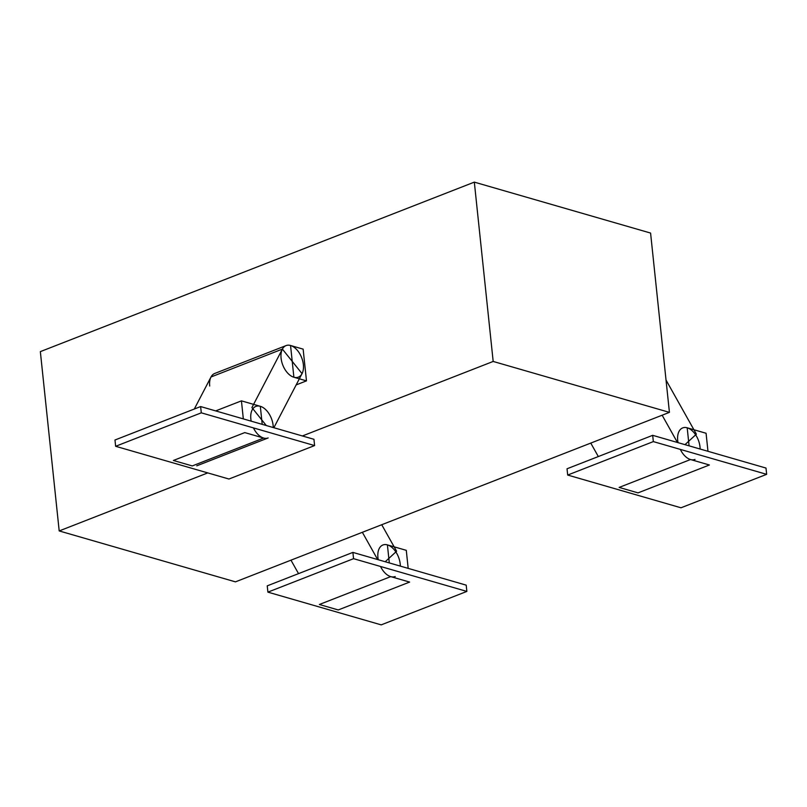 <?xml version="1.0" encoding="UTF-8"?>
<svg xmlns="http://www.w3.org/2000/svg" width="807" height="807" viewBox="0 0 807 807"><rect width="100%" height="100%" fill="white"/><g stroke="black" fill="none" stroke-linecap="round" stroke-linejoin="round"><path stroke-width="1.21" d="M680.997 507.785L567.684 475.051L653.337 441.6L766.65 474.334L680.997 507.785M653.337 441.6L652.681 435.326L567.028 468.776L567.684 475.051M652.681 435.326L765.994 468.06L766.65 474.334M381.207 624.87L267.904 592.136L353.557 558.676L466.86 591.42L381.207 624.87M353.557 558.676L352.891 552.402L267.238 585.852L267.904 592.136M352.891 552.402L466.204 585.146L466.86 591.42M228.946 479.025L115.643 446.291L201.296 412.831L314.599 445.575L228.946 479.025M201.296 412.831L200.63 406.557L114.977 440.007L115.643 446.291M200.63 406.557L313.943 439.301L314.599 445.575M40.35 351.62L474.324 182.13L650.583 233.062L669.427 412.367L235.452 581.857L59.193 530.935L40.35 351.62M474.324 182.13L493.178 361.445L669.427 412.367M493.178 361.445L302.383 435.962M207.772 472.902L59.193 530.935M306.478 380.874L293.889 377.242L290.55 345.497L303.139 349.138L306.478 380.874L296.179 384.899M194.305 409.028L211.01 376.98L282.389 349.098L302.04 373.631L273.866 427.72M266.29 425.531L251.915 407.585L282.389 349.098M215.691 410.904L241.434 400.857L260.318 406.314L262.214 424.351M241.434 400.857L243.331 418.894M244.773 432.592L263.657 438.05L192.278 465.932L173.394 460.474L244.773 432.592M281.078 358.147A16.927 10.128 68.7 0 0 298.378 377.141A16.927 10.128 68.7 0 0 303.361 364.593A16.927 10.128 68.7 0 0 286.061 345.598A16.927 10.128 68.7 0 0 281.078 358.147M209.699 386.028A16.927 10.128 -111.3 0 1 214.682 373.48L286.061 345.598M273.25 427.539A16.927 10.128 68.7 0 0 273.129 425.4A16.927 10.128 68.7 0 0 255.829 406.415A16.927 10.128 68.7 0 0 250.846 418.964A16.927 10.128 68.7 0 0 251.179 421.163M253.438 427.902A16.927 10.128 68.7 0 0 268.146 437.949L196.767 465.821M685.002 444.657L696.391 434.156L666.037 380.057M598.32 456.55L590.764 443.093M677.436 442.478L662.144 415.212M707.971 451.295L706.075 433.258L687.191 427.801L689.087 445.837M638.034 492.875L619.14 487.418L690.52 459.536L709.403 464.993L638.034 492.875M700.123 449.025A16.927 10.128 68.7 0 0 700.002 446.886A16.927 10.128 68.7 0 0 682.702 427.902A16.927 10.128 68.7 0 0 677.709 440.451A16.927 10.128 68.7 0 0 678.041 442.65M680.311 449.388A16.927 10.128 68.7 0 0 695.009 459.435M385.221 561.743L396.61 551.242L381.731 524.732M298.529 573.636L290.974 560.179M377.646 559.554L362.353 532.297M408.181 568.38L406.284 550.334L387.4 544.886L389.297 562.923M338.244 609.951L319.36 604.493L390.739 576.622L409.623 582.079L338.244 609.951M400.333 566.111A16.927 10.128 68.7 0 0 400.211 563.972A16.927 10.128 68.7 0 0 382.911 544.987A16.927 10.128 68.7 0 0 377.928 557.536A16.927 10.128 68.7 0 0 378.261 559.735M380.521 566.474A16.927 10.128 68.7 0 0 395.228 576.521"/></g></svg>
